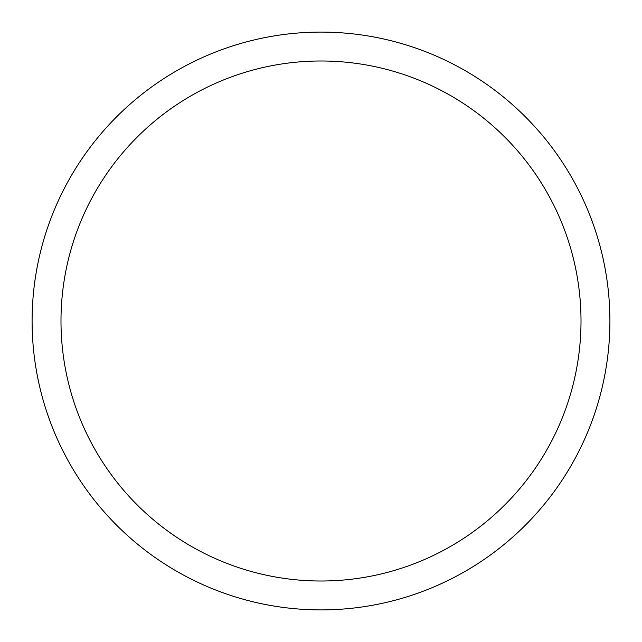 <?xml version="1.0" encoding="UTF-8"?>
<svg xmlns="http://www.w3.org/2000/svg" width="642" height="642" viewBox="0 0 642 642"><rect width="100%" height="100%" fill="white"/><g stroke="black" fill="none" stroke-linecap="round" stroke-linejoin="round"><path stroke-width="0.96" d="M60.99 321A260.01 260.01 0 0 1 451.005 95.827A260.01 260.01 0 0 1 451.005 546.173A260.01 260.01 0 0 1 60.99 321M32.1 321A288.9 288.9 0 0 1 465.45 70.805A288.9 288.9 0 0 1 465.45 571.195A288.9 288.9 0 0 1 32.1 321"/></g></svg>
